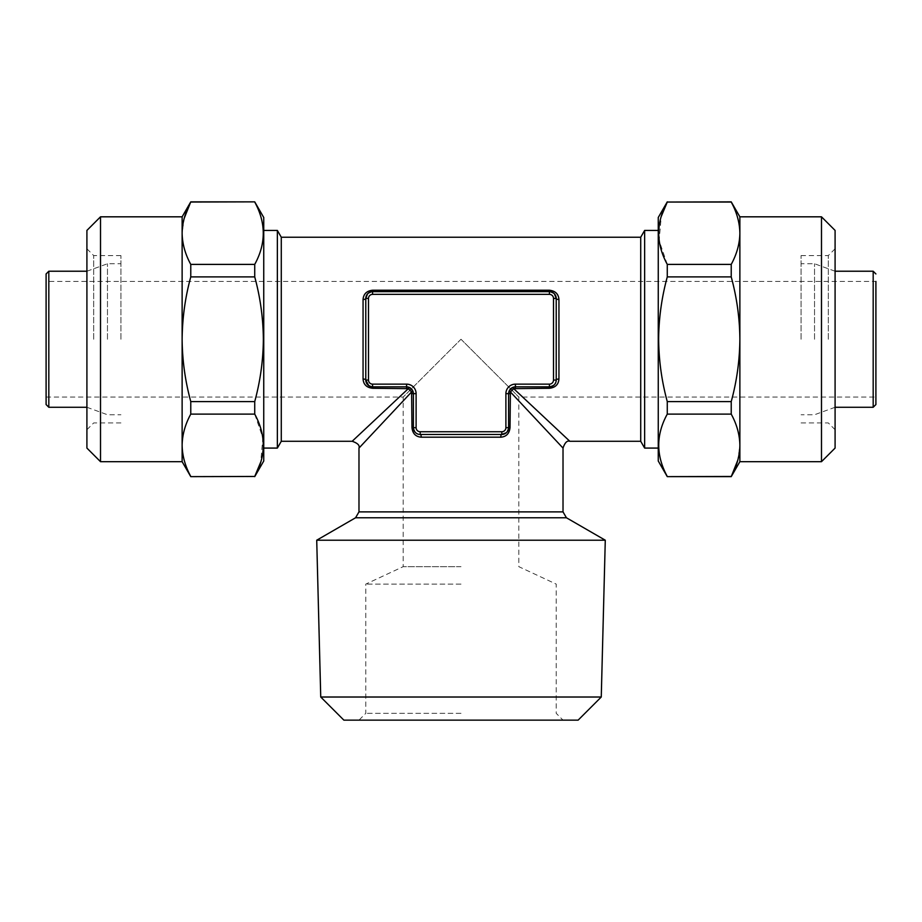 <?xml version="1.0" encoding="UTF-8"?>
<svg xmlns="http://www.w3.org/2000/svg" width="922" height="922" viewBox="0 0 922 922"><rect width="100%" height="100%" fill="white"/><g stroke="black" fill="none" stroke-linecap="round" stroke-linejoin="round"><path stroke-width="0.69" stroke-dasharray="4.61 3.46" d="M120.92 339.25L120.92 255.59L120.92 339.25M93.71 339.25L93.71 255.59L93.71 339.25M86.91 448.08L86.91 230.419M100.51 461.68L100.51 216.82M182.13 461.68L182.13 445.28C182.314 434.7 185.195 424.304 190.773 414.105L190.773 401.6C185.184 381.063 182.302 360.272 182.13 339.25L182.13 216.82M263.75 461L263.75 217.5M182.13 445.28L182.13 339.25C182.337 317.975 185.218 297.184 190.773 276.9L254.726 276.9C260.269 297.184 263.15 317.975 263.358 339.25C263.196 360.272 260.315 381.063 254.726 401.6L190.773 401.6M254.726 276.9L254.726 264.395L190.773 264.395C185.184 254.161 182.314 243.765 182.13 233.22L184.193 218.353M190.773 201.86L254.726 202.045C266.101 222.732 266.101 243.523 254.726 264.395M801.08 339.25L801.08 255.59L801.08 339.25M828.29 339.25L828.29 255.59L828.29 339.25M835.09 230.419L835.09 448.08M821.49 216.82L821.49 461.68M739.87 216.82L739.87 233.22C739.686 243.8 736.805 254.195 731.227 264.395L667.274 264.395L667.274 276.9L731.227 276.9C736.816 297.437 739.698 318.228 739.87 339.25L739.87 461.68M658.25 217.5L658.25 461M739.87 233.22L739.87 339.25C739.663 360.525 736.782 381.316 731.227 401.6L667.274 401.6C661.731 381.316 658.85 360.525 658.642 339.25C658.804 318.228 661.685 297.437 667.274 276.9M667.274 401.6L667.274 414.105L731.227 414.105C736.816 424.339 739.686 434.735 739.87 445.28L737.807 460.159M731.227 476.639L667.274 476.455C655.899 455.768 655.899 434.988 667.274 414.105M372.58 294.36L549.42 294.36A4.08 4.08 0 0 1 553.5 298.44L553.5 380.06A4.08 4.08 0 0 1 549.42 384.14L515.41 384.14A9.52 9.52 0 0 0 505.89 393.659L505.89 427.67A4.08 4.08 0 0 1 501.81 431.75L420.19 431.75A4.08 4.08 0 0 1 416.11 427.67L416.11 393.659A9.52 9.52 0 0 0 406.59 384.14L372.58 384.14A4.08 4.08 0 0 1 368.5 380.06L368.5 298.44A4.08 4.08 0 0 1 372.58 294.36L372.58 291.64A6.8 6.8 0 0 0 365.78 298.44C365.93 294.544 368.189 292.274 372.58 291.64A6.8 6.8 0 0 0 365.78 298.44L365.78 380.06A6.8 6.8 0 0 0 372.58 386.86L406.59 386.86A6.8 6.8 0 0 1 413.39 393.659L413.39 427.67C414.024 432.049 416.295 434.32 420.19 434.469L501.81 434.469A6.8 6.8 0 0 0 508.61 427.67L508.61 393.659L508.61 427.67C507.976 432.049 505.705 434.32 501.81 434.469A6.8 6.8 0 0 0 508.61 427.67L508.61 393.659A6.8 6.8 0 0 1 515.41 386.86L549.42 386.86A6.8 6.8 0 0 0 556.22 380.06C556.058 383.967 553.788 386.237 549.42 386.86A6.8 6.8 0 0 0 556.22 380.06L556.22 298.44A6.8 6.8 0 0 0 549.42 291.64L372.58 291.64L549.42 291.64L372.58 291.64L367.59 293.818M343.871 720.14L578.129 720.14M461 713.34L365.78 713.34L461 713.34M461 584.11L365.78 584.11L461 584.11M461 566.661L403.191 566.661L461 566.661M461 339.25L518.809 397.059L461 339.25L403.191 397.059L461 339.25M46.1 273.949L46.1 397.059L46.1 281.44L875.9 281.44L875.9 397.059L518.809 397.059L518.809 566.661L556.22 584.11L556.22 713.34L563.019 720.14L461 720.14L563.019 720.14M281.279 237.231L281.279 441.281M277.361 230.419L277.361 448.08M107.471 339.25L107.471 263.75L107.471 339.25M46.1 339.25L46.1 404.551M320.741 697.02L601.259 697.02M316.719 540.211L605.281 540.211M640.721 237.231L640.721 441.281M644.639 230.419L644.639 448.08M814.529 339.25L814.529 263.75L814.529 339.25M421.25 437.189L500.75 437.189C506.259 436.774 509.347 433.594 510.027 427.67L510.027 393.659L510.396 391.942L513.692 388.646L569.831 441.281L513.692 388.646L549.42 388.277C555.332 387.609 558.513 384.509 558.939 379L558.939 299.5C558.513 293.991 555.344 290.903 549.42 290.223L372.58 290.223C366.656 290.903 363.487 293.991 363.061 299.5L363.061 379C363.487 384.509 366.668 387.609 372.58 388.277L408.308 388.646L352.169 441.281L408.308 388.646L411.604 391.942L358.981 448.08L411.604 391.942L411.973 427.67C412.653 433.582 415.741 436.763 421.25 437.189A2.72 1.06 -90 0 0 420.19 434.469C416.283 434.308 414.013 432.038 413.39 427.67A6.8 6.8 0 0 0 420.19 434.469L420.19 431.75M510.396 391.942L563.019 448.08L510.396 391.942A2.72 0.622 -155 0 1 509.244 390.79L508.61 393.659A6.8 6.8 0 0 1 515.41 386.86L512.54 387.494L509.244 390.79M875.9 339.25L875.9 397.059M368.5 380.06L365.78 380.06A6.8 6.8 0 0 0 372.58 386.86C368.212 386.237 365.942 383.967 365.78 380.06A2.72 1.06 180 0 0 363.061 379M409.46 387.494L406.59 386.86A6.8 6.8 0 0 1 413.39 393.659L412.756 390.79L409.46 387.494A2.72 0.622 115 0 0 408.308 388.646M506.432 432.66L508.61 427.67L505.89 427.67M554.41 293.818L549.42 291.64C553.799 292.274 556.07 294.544 556.22 298.44A6.8 6.8 0 0 0 549.42 291.64L549.42 290.223M500.75 437.189A2.72 1.06 -90 0 1 501.81 434.469L501.81 431.75M412.756 390.79A2.72 0.622 155 0 1 411.604 391.942M513.692 388.646A2.72 0.622 -115 0 0 512.54 387.494M368.5 298.44L365.78 298.44A2.72 1.06 180 0 1 363.061 299.5M558.939 379A2.72 1.06 180 0 0 556.22 380.06L553.5 380.06M558.939 299.5A2.72 1.06 180 0 1 556.22 298.44L553.5 298.44M731.227 401.6L731.227 414.105M731.227 264.395L731.227 276.9M667.274 201.86L731.227 201.86M667.274 264.395L659.161 240.665L661.235 216.497M835.09 339.25L835.09 429.71L835.09 339.25M190.773 276.9L190.773 264.395M190.773 476.639L254.726 476.639M190.773 414.105L254.726 414.105L254.726 401.6M254.726 414.105L262.839 437.846L260.765 462.003M86.91 339.25L86.91 248.79L86.91 339.25M355.569 517.772L566.431 517.772M563.019 511.883L358.981 511.883M48.82 271.229L48.82 407.27M873.18 271.229L873.18 407.27M415.488 432.591L413.39 427.67A6.8 6.8 0 0 0 420.19 434.469M416.11 427.67L411.973 427.67M416.11 393.659L411.973 393.659M510.027 427.67L508.61 427.67L506.512 432.591M510.027 393.659L505.89 393.659M406.59 384.14L406.59 388.277M372.58 384.14L372.58 388.277M515.41 388.277L515.41 384.14M549.42 388.277L549.42 384.14M367.659 293.738L372.58 291.64L372.58 290.223M549.42 294.36L549.42 291.64L554.341 293.738M86.91 429.71L93.71 422.91L120.92 422.91M835.09 248.79L828.29 255.59L801.08 255.59M46.1 397.059L403.191 397.059L403.191 566.661L365.78 584.11L365.78 713.34L358.981 720.14M86.91 407.27L107.471 414.75L120.92 414.75M835.09 271.229L814.529 263.75L801.08 263.75M86.91 271.229L107.471 263.75L120.92 263.75M835.09 407.27L814.529 414.75L801.08 414.75M372.58 386.86L367.659 384.762M554.341 384.762L549.42 386.86M801.08 422.91L828.29 422.91L835.09 429.71M120.92 255.59L93.71 255.59L86.91 248.79"/><path stroke-width="1.38" d="M100.51 461.68L100.51 216.82L86.91 230.419L86.91 448.08L100.51 461.68L182.13 461.68L190.773 476.639L254.726 476.455C266.101 455.768 266.101 434.988 254.726 414.105L190.773 414.105C185.184 424.339 182.314 434.735 182.13 445.28C182.314 455.86 185.195 466.244 190.773 476.455C185.184 466.209 182.314 455.825 182.13 445.28L182.13 461.68M100.51 216.82L182.13 216.82L182.13 339.25C182.302 360.272 185.184 381.063 190.773 401.6L190.773 414.105M182.13 216.82L190.773 201.86L254.726 201.86L263.75 217.5L263.75 461L254.726 476.639M254.726 201.86L190.773 202.045C185.184 212.291 182.314 222.675 182.13 233.22C182.314 243.8 185.195 254.195 190.773 264.395L190.773 276.9C185.218 297.184 182.337 317.975 182.13 339.25L182.13 445.28M190.773 264.395L254.726 264.395C266.101 243.708 266.101 222.928 254.726 202.045M254.726 264.395L254.726 276.9L190.773 276.9M190.773 401.6L254.726 401.6C260.315 381.063 263.196 360.272 263.358 339.25C263.15 317.975 260.269 297.184 254.726 276.9M821.49 216.82L821.49 461.68L835.09 448.08L835.09 230.419L821.49 216.82L739.87 216.82L731.227 201.86L667.274 202.045C655.899 222.732 655.899 243.523 667.274 264.395L731.227 264.395C736.816 254.161 739.686 243.765 739.87 233.22C739.686 222.64 736.805 212.256 731.227 202.045L667.274 202.045L661.235 216.497M821.49 461.68L739.87 461.68L739.87 339.25C739.698 318.228 736.816 297.437 731.227 276.9L667.274 276.9L667.274 264.395M739.87 461.68L731.227 476.639L667.274 476.639L658.25 461L658.25 217.5L667.274 201.86M667.274 476.639L731.227 476.455C736.816 466.209 739.686 455.825 739.87 445.28C739.686 434.7 736.805 424.304 731.227 414.105L667.274 414.105C655.899 434.792 655.899 455.572 667.274 476.455M667.274 414.105L667.274 401.6L731.227 401.6C736.782 381.316 739.663 360.525 739.87 339.25L739.87 216.82M667.274 276.9C661.685 297.437 658.804 318.228 658.642 339.25C658.85 360.525 661.731 381.316 667.274 401.6M363.061 379L363.061 299.5C363.487 293.991 366.668 290.903 372.58 290.223L549.42 290.223C555.332 290.903 558.513 293.991 558.939 299.5A2.72 1.06 0 0 1 556.22 298.44L556.22 380.06A6.8 6.8 0 0 1 549.42 386.86C553.799 386.226 556.07 383.955 556.22 380.06A6.8 6.8 0 0 1 549.42 386.86L515.41 386.86A6.8 6.8 0 0 0 508.61 393.659L509.244 390.79L512.54 387.494L515.41 386.86A6.8 6.8 0 0 0 508.61 393.659L508.61 427.67A6.8 6.8 0 0 1 501.81 434.469A2.72 1.06 -90 0 0 500.75 437.189L421.25 437.189C415.741 436.774 412.653 433.594 411.973 427.67L411.604 391.942L358.981 448.08L411.604 391.942L408.308 388.646L352.169 441.281L408.308 388.646L372.58 388.277C366.656 387.609 363.487 384.509 363.061 379A2.72 1.06 180 0 1 365.78 380.06L368.754 385.684M835.09 271.229L873.18 271.229L873.18 407.27L875.9 404.551L875.9 281.44M281.279 441.281L281.279 237.231L277.361 230.419L277.361 448.08L281.279 441.281L352.169 441.281C357.655 443.136 359.926 445.407 358.981 448.08L358.981 511.883L563.019 511.883L563.019 448.08C564.886 442.595 567.157 440.324 569.831 441.281L640.721 441.281L640.721 237.231L644.639 230.419L644.639 448.08L658.25 448.08M48.82 271.229L48.82 407.27L46.1 404.551L46.1 273.949L48.82 271.229L86.91 271.229M601.259 697.02L320.741 697.02L316.719 540.211L605.281 540.211L601.259 697.02L578.129 720.14L343.871 720.14L320.741 697.02M558.939 299.5L558.939 379C558.513 384.509 555.344 387.609 549.42 388.277L513.692 388.646L569.831 441.281L513.692 388.646L510.396 391.942L563.019 448.08L510.396 391.942L510.027 427.67C509.347 433.582 506.259 436.763 500.75 437.189M46.1 339.25L46.1 281.44M875.9 404.551L875.9 339.25M505.89 427.67L505.89 393.659A9.52 9.52 0 0 1 515.41 384.14L549.42 384.14A4.08 4.08 0 0 0 553.5 380.06L553.5 298.44A4.08 4.08 0 0 0 549.42 294.36L372.58 294.36A4.08 4.08 0 0 0 368.5 298.44L368.5 380.06A4.08 4.08 0 0 0 372.58 384.14L406.59 384.14A9.52 9.52 0 0 1 416.11 393.659L416.11 427.67A4.08 4.08 0 0 0 420.19 431.75L501.81 431.75A4.08 4.08 0 0 0 505.89 427.67L508.61 427.67A6.8 6.8 0 0 1 501.81 434.469L420.19 434.469A6.8 6.8 0 0 1 413.39 427.67L413.39 393.659A6.8 6.8 0 0 0 406.59 386.86L409.46 387.494L412.756 390.79L413.39 393.659A6.8 6.8 0 0 0 406.59 386.86L372.58 386.86A6.8 6.8 0 0 1 365.78 380.06L365.78 298.44A6.8 6.8 0 0 1 372.58 291.64L549.42 291.64A6.8 6.8 0 0 1 556.22 298.44L554.41 293.818M367.59 293.818L365.78 298.44A6.8 6.8 0 0 1 372.58 291.64L372.58 294.36M501.81 431.75L501.81 434.469L506.432 432.66M411.604 391.942A2.72 0.622 155 0 0 412.756 390.79M408.308 388.646A2.72 0.622 115 0 1 409.46 387.494M420.19 431.75L420.19 434.469A2.72 1.06 -90 0 1 421.25 437.189M363.061 299.5A2.72 1.06 180 0 0 365.78 298.44L368.5 298.44M509.244 390.79A2.72 0.622 -155 0 0 510.396 391.942M512.54 387.494A2.72 0.622 -115 0 1 513.692 388.646M558.939 379A2.72 1.06 -0 0 0 556.22 380.06L553.5 380.06M731.227 476.639L737.807 460.159M739.87 233.22C739.686 222.675 736.816 212.291 731.227 202.045L731.227 201.86M731.227 276.9L731.227 264.395M731.227 414.105L731.227 401.6M260.765 462.003L254.726 476.455L190.773 476.639M190.773 201.86L184.193 218.353M254.726 401.6L254.726 414.105M605.281 540.211L566.431 517.772L355.569 517.772L358.981 511.883M372.58 388.277L372.58 386.86A6.8 6.8 0 0 1 365.78 380.06L368.5 380.06M420.19 434.469A6.8 6.8 0 0 1 413.39 427.67L411.973 427.67M549.42 290.223L549.42 291.64A6.8 6.8 0 0 1 556.22 298.44L553.5 298.44M416.11 393.659L411.973 393.659M406.59 388.277L406.59 384.14M508.61 427.67L510.027 427.67M505.89 393.659L510.027 393.659M372.58 290.223L372.58 291.64M515.41 384.14L515.41 388.277M549.42 384.14L549.42 388.277M416.11 427.67L413.39 427.67M372.569 386.86L372.58 384.14M549.42 291.64L549.42 294.36M48.82 407.27L86.91 407.27M873.18 271.229L875.9 273.949M640.721 237.231L281.279 237.231M658.25 230.419L644.639 230.419M263.75 448.08L277.361 448.08M263.75 230.419L277.361 230.419M355.569 517.772L316.719 540.211M873.18 407.27L835.09 407.27M640.721 441.281L644.639 448.08M566.431 517.772L563.019 511.883"/></g></svg>

